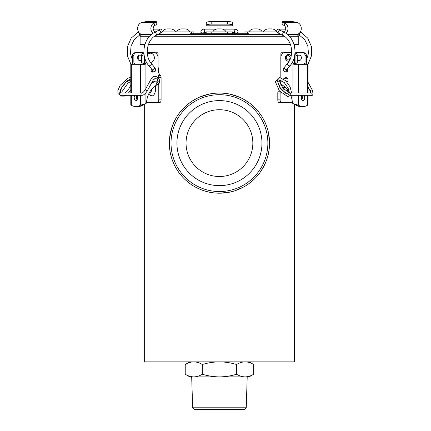 <?xml version="1.0" encoding="UTF-8"?>
<svg xmlns="http://www.w3.org/2000/svg" width="431" height="431" viewBox="0 0 431 431"><rect width="100%" height="100%" fill="white"/><g stroke="black" fill="none" stroke-linecap="round" stroke-linejoin="round"><path stroke-width="0.65" d="M224.61 93.285L219.449 93.021C191.499 93.198 169.405 115.481 169.351 143.114C169.453 170.832 191.504 193.018 219.449 193.207L229.448 192.199M144.304 104.103L144.304 361.862L294.588 361.862L294.588 104.103M219.449 93.021L214.444 93.268M209.423 94.033L199.973 96.959M199.957 96.964C180.745 105.746 170.541 121.133 169.351 143.114M229.518 192.183L233.252 191.267M234.803 190.798L243.52 187.043M260.96 171.15L265.544 162.729M268.481 153.361L269.273 148.307M269.542 143.216L268.551 133.184M267.295 128.282L265.588 123.6M261.067 115.239L258.18 111.343M249.393 102.955L243.607 99.227M239.049 97.013L229.648 94.066M188.676 130.13A33.397 33.397 0 0 1 246.074 122.959A33.397 33.397 0 0 1 223.587 176.252A33.397 33.397 0 0 1 188.676 130.13M180.277 126.585A42.518 42.518 0 0 1 253.347 117.453A42.518 42.518 0 0 1 224.718 185.303A42.518 42.518 0 0 1 180.277 126.585M264.063 161.937A48.423 48.423 0 0 0 213.442 95.062A48.423 48.423 0 0 0 180.837 172.341A48.423 48.423 0 0 0 264.063 161.937M265.604 162.589A50.093 50.093 0 0 1 199.973 189.268A50.093 50.093 0 0 1 173.294 123.638A50.093 50.093 0 0 1 238.919 96.959A50.093 50.093 0 0 1 265.604 162.589M280.263 91.981A2.004 1.002 90 0 0 280.112 93.026L280.112 99.863A2.672 1.336 90 0 0 281.448 102.535L279.137 102.535A2.672 1.336 -90 0 1 277.801 99.863L277.801 93.026A2.004 1.002 -90 0 1 278.404 91.189A1.907 0.954 90 0 0 279.062 90.558M299.593 55.055A2.839 2.457 -90 0 0 299.254 55.2A2.839 2.457 90 0 1 299.593 55.055M299.254 60.378A2.839 2.457 -90 0 0 299.593 60.523A2.839 2.457 90 0 1 299.254 60.378M305.234 64.284A2.672 2.311 -90 0 0 306.376 61.978L306.376 55.448A2.672 2.311 -90 0 0 304.06 52.776L294.987 52.776A2.672 2.311 90 0 1 297.271 55.448L297.271 61.978A2.672 2.311 90 0 1 296.102 64.3M303.871 64.3A2.672 2.311 -90 0 0 305.04 61.978L305.04 55.448A2.672 2.311 -90 0 0 302.724 52.776M297.918 60.378A2.839 2.457 -90 0 0 298.931 60.626A2.839 2.457 -90 0 0 301.388 57.786A2.839 2.457 -90 0 0 298.931 54.952A2.839 2.457 -90 0 0 297.918 55.2M279.137 102.535L292.218 102.535A2.672 1.336 90 0 0 292.358 102.524M285.473 87.455L284.223 88.037L283.625 89.201M284.401 87.897L282.607 88.037L284.223 88.037M280.893 56.897L280.893 52.776L283.851 52.776M287.105 81.971A2.672 2.311 90 0 1 286.604 81.168M286.631 78.83A2.672 2.311 90 0 1 287.143 78.054M285.053 87.078L283.065 87.897L283.065 85.58M294.955 53.261A2.672 2.311 90 0 1 295.935 55.448L295.935 61.978A2.672 2.311 90 0 1 294.766 64.3M278.404 91.189L279.568 91.189M284.061 88.409L283.065 88.409M308.084 95.321L308.084 104.744L307.551 105.212A31.727 15.861 -90 0 1 302.998 106.549L300.687 106.549A31.727 15.861 -90 0 1 296.135 105.212L298.451 105.212L298.451 95.321M301.84 99.938A3.34 1.67 90 0 0 301.937 95.321M292.972 92.983L292.972 63.465L293.743 64.3L308.084 64.3L308.084 92.983M302.998 106.549A31.727 15.861 -90 0 1 298.451 105.212L294.976 104.21L296.135 105.212M301.748 95.321A3.34 1.67 90 0 0 301.479 98.904A3.34 1.67 90 0 0 302.998 100.87A3.34 1.67 90 0 0 304.523 98.904A3.34 1.67 90 0 0 304.254 95.321M277.591 78.905L275.409 81.879L279.471 91.07L287.822 96.587L290.758 95.321A21.205 18.366 90 0 1 292.337 102.346A1.67 1.444 -90 0 0 292.972 103.602L294.976 104.21M294.842 64.251L295.181 64.3M306.085 63.276L306.764 64.3M305.326 64.3L304.749 63.465M289.271 92.207A21.205 18.366 90 0 0 280.829 84.341L280.829 81.168M280.829 77.645L280.829 57.786A5.344 4.628 -90 0 1 285.457 52.447L290.839 52.447A4.008 3.47 90 0 1 291.658 52.555M285.069 71.81A2.004 1.735 -90 0 0 286.033 72.149A2.004 1.735 -90 0 0 287.601 71.013A2.004 1.735 -90 0 0 287.385 68.89M286.965 82.062A2.338 2.026 -90 0 0 287.983 79.433A2.338 2.026 -90 0 0 286.017 77.661A2.338 2.026 -90 0 0 284.266 78.83M294.308 57.183L294.308 63.465L292.972 63.465L292.972 60.997M291.604 53.261A4.008 3.47 -90 0 0 289.503 52.447M286.41 71.815A2.004 1.735 -90 0 0 286.701 71.993M286.685 77.79A2.338 2.026 -90 0 0 285.602 78.83M302.654 52.776A4.008 3.47 -90 0 0 301.274 52.447L302.61 52.447A4.008 3.47 90 0 1 303.99 52.776M301.274 52.447L297.228 52.447A5.344 4.628 -90 0 0 295.628 52.776M291.114 56.192A3.421 2.963 -90 0 0 288.49 54.365C286.971 54.5 285.985 55.324 285.537 56.838C284.589 60.06 288.506 61.773 288.49 61.213A3.421 2.963 -90 0 0 289.163 61.121M299.938 60.378L297.271 60.378M297.32 22.595L284.142 22.595A5.01 0.646 13.1 0 1 282.542 21.712A5.01 0.646 13.1 0 1 283.232 21.55L291.496 21.55A5.01 0.646 13.1 0 1 297.32 22.595L298.171 22.924A6.093 5.28 -90 0 1 301.167 29.761A6.093 5.28 -90 0 1 296.005 34.577L287.552 34.577L297.094 34.577L298.764 36.247L289.309 36.247M284.228 36.247L154.664 36.247M149.584 36.247L140.129 36.247L140.129 44.592L144.864 44.592M148.383 44.592L290.516 44.592M294.028 44.592L298.764 44.592L298.764 36.247M140.129 36.247L141.799 34.577L151.34 34.577L142.887 34.577A6.093 5.28 -90 0 1 137.731 29.761A6.093 5.28 -90 0 1 140.721 22.924L141.573 22.595A5.01 0.646 -13.1 0 1 147.397 21.55L155.666 21.55A5.01 0.646 -13.1 0 1 156.351 21.712A5.01 0.646 -13.1 0 1 154.751 22.595L141.573 22.595M157.681 34.577L281.211 34.577M283.226 31.856A3.421 2.963 -90 0 0 285.64 29.13A3.421 2.963 -90 0 0 284.282 25.564L283.544 25.176A5.01 0.646 -166.9 0 1 281.944 24.292L282.542 21.712M284.142 22.595L284.896 22.924L284.282 25.564M285.904 33.349A6.093 5.28 -90 0 0 284.896 22.924M245.013 33.742L245.013 31.905L276.885 31.905M263.379 31.905C264.515 30.008 266.186 29.006 268.389 28.899L271.729 28.899C273.933 29.006 275.603 30.008 276.74 31.905M248.919 31.905C250.055 30.008 251.726 29.006 253.929 28.899L257.269 28.899C259.473 29.006 261.143 30.008 262.28 31.905M289.858 95.321A1.169 1.013 -90 0 0 289.821 92.983L282.946 88.263L279.455 80.98L279.773 79.94L284.309 82.607L288.107 88.118L289.271 92.245L289.185 93.285M120.766 95.321A1.169 1.013 -90 0 1 120.728 92.983L141.939 92.983C142.645 92.961 143.701 91.943 145.107 89.928L151.324 78.663C154.109 73.071 162.104 78.641 158.856 83.829L158.274 84.885A1.169 0.312 28.9 0 1 157.1 84.595A1.169 0.312 28.9 0 1 156.227 83.754A1.169 0.312 28.9 0 1 156.399 83.695A1.169 0.312 28.9 0 1 157.627 84.18A1.169 0.312 28.9 0 1 158.274 84.885M159.158 80.624A1.169 1.013 -90 0 1 157.288 79.999A1.169 1.013 -90 0 1 159.19 79.433A1.169 1.013 -90 0 1 159.158 80.624M152.24 81.842A7.015 3.507 90 0 1 152.671 81.938M155.257 85.968A7.015 3.507 90 0 1 152.057 95.86L149.956 95.251L148.657 94.06M162.153 31.905C163.29 30.008 164.96 29.006 167.163 28.899L170.504 28.899C172.707 29.006 174.377 30.008 175.514 31.905M156.351 21.712L156.954 24.292A5.01 0.646 166.9 0 1 155.349 25.176L154.61 25.564L153.996 22.924L154.751 22.595M152.989 33.349A6.093 5.28 -90 0 1 153.996 22.924M191.38 33.742L191.38 31.905L162.008 31.905M191.38 31.905L193.88 31.905L193.88 33.742M155.666 31.856A3.421 2.963 -90 0 1 153.253 29.13A3.421 2.963 -90 0 1 154.61 25.564M211.179 24.131A5.01 1.298 180 0 0 206.271 25.176L206.271 22.595A5.01 1.298 0 0 1 211.179 21.55L211.179 24.131L227.713 24.131L227.713 21.55A5.01 1.298 0 0 1 232.627 22.595L232.627 25.176A5.01 1.298 180 0 0 227.713 24.131M211.179 21.55L227.713 21.55M227.713 33.742L227.713 31.905L206.174 31.905L206.174 33.742L206.174 32.476L204.671 32.444M227.713 31.905L232.724 31.905L232.724 33.742L232.724 32.476L234.227 32.444M232.724 25.564L232.724 22.924M206.174 25.564L206.174 22.924M176.613 31.905C177.75 30.008 179.42 29.006 181.623 28.899L184.964 28.899C187.167 29.006 188.837 30.008 189.974 31.905M217.779 28.899C215.57 29.006 213.9 30.008 212.769 31.905C213.9 30.008 215.57 29.006 217.779 28.899L221.119 28.899C223.323 29.006 224.993 30.008 226.124 31.905C224.993 30.008 223.323 29.006 221.119 28.899M155.041 52.776L157.999 52.776L157.999 56.897M157.918 66.8L158.678 68.928A5.01 2.505 -90 0 0 160.418 75.366A2.672 1.336 90 0 1 161.092 77.688L161.092 99.863A2.672 1.336 90 0 1 159.756 102.535L157.444 102.535A2.672 1.336 -90 0 0 158.78 99.863L158.78 83.97M144.126 64.3A2.672 2.311 -90 0 1 142.957 61.978L142.957 55.448A2.672 2.311 -90 0 1 143.938 53.261M142.79 64.3A2.672 2.311 -90 0 1 141.621 61.978L141.621 55.448A2.672 2.311 -90 0 1 143.906 52.776L136.169 52.776A2.672 2.311 90 0 0 133.858 55.448L133.858 61.978A2.672 2.311 90 0 0 135.027 64.3M146.535 102.524A2.672 1.336 -90 0 0 146.675 102.535L157.444 102.535M158.78 78.528L158.78 77.688A2.672 1.336 -90 0 0 158.102 75.366A5.01 2.505 90 0 1 158.064 75.344M136.169 52.776L134.833 52.776A2.672 2.311 90 0 0 132.522 55.448L132.522 61.978A2.672 2.311 90 0 0 133.664 64.284M140.975 55.2A2.839 2.457 90 0 0 139.967 54.952A2.839 2.457 90 0 0 137.505 57.786A2.839 2.457 90 0 0 139.967 60.626A2.839 2.457 90 0 0 140.975 60.378M139.639 55.2A2.839 2.457 90 0 0 139.299 55.055A2.839 2.457 -90 0 1 139.639 55.2M139.299 60.523A2.839 2.457 90 0 0 139.639 60.378A2.839 2.457 -90 0 1 139.299 60.523M160.418 75.366L158.102 75.366M158.064 68.928L158.678 68.928L157.929 67.742M157.999 67.36L158.199 67.796L157.999 67.36M135.894 106.549A31.727 15.861 90 0 0 140.447 105.212L142.758 105.212A31.727 15.861 90 0 1 138.206 106.549L135.894 106.549A31.727 15.861 90 0 1 131.342 105.212L131.342 95.321M136.956 95.321A3.34 1.67 -90 0 0 137.053 99.938M130.808 92.983L130.808 64.3L145.15 64.3L145.92 63.465L145.92 60.997M134.639 95.321A3.34 1.67 -90 0 0 134.37 98.904A3.34 1.67 -90 0 0 135.894 100.87A3.34 1.67 -90 0 0 137.414 98.904A3.34 1.67 -90 0 0 137.144 95.321M132.134 64.3L132.813 63.276M130.808 95.321L130.808 104.744L131.342 105.212M134.149 63.465L133.572 64.3M140.447 95.321L140.447 105.212L145.92 103.602A1.67 1.444 90 0 0 146.556 102.346A21.205 18.366 90 0 1 157.32 84.708M142.758 105.212L143.916 104.21M143.712 64.3L144.051 64.251M134.903 52.776A4.008 3.47 -90 0 1 136.282 52.447L137.618 52.447A4.008 3.47 90 0 0 136.239 52.776M143.27 52.776A5.344 4.628 90 0 0 141.664 52.447L137.618 52.447M158.064 77.602L158.064 57.786A5.344 4.628 90 0 0 153.436 52.447L149.39 52.447A4.008 3.47 90 0 0 147.289 53.261M151.507 68.89A2.004 1.735 90 0 0 151.125 70.145A2.004 1.735 90 0 0 152.86 72.149A2.004 1.735 90 0 0 153.824 71.81M152.073 82.143A2.338 2.026 90 0 0 152.876 82.337A2.338 2.026 90 0 0 154.627 81.168M151.669 78.119A2.338 2.026 90 0 0 150.92 79.39M152.191 71.993A2.004 1.735 90 0 0 152.482 71.815M152.208 82.202A2.338 2.026 90 0 0 153.291 81.168M144.584 57.183L144.584 63.465L145.92 63.465L145.92 88.452M147.24 52.555A4.008 3.47 -90 0 1 148.054 52.447L149.39 52.447M147.472 54.683A4.59 3.976 -90 0 1 154.018 55.879A4.59 3.976 -90 0 1 150.516 62.376M141.621 60.378L138.954 60.378M190.227 34.577L190.227 33.742L248.671 33.742L248.671 34.577M202.333 374.243C207.882 375.929 213.582 376.813 219.449 376.888C225.289 376.818 230.994 375.934 236.56 374.243L236.56 364.507C231.016 362.816 225.311 361.938 219.449 361.862C213.604 361.932 207.898 362.816 202.333 364.507C199.542 362.81 196.687 361.927 193.778 361.862C190.863 361.932 188.008 362.816 185.222 364.507L185.222 374.243C188.018 375.934 190.868 376.818 193.778 376.888C196.698 376.818 199.548 375.934 202.333 374.243L202.333 364.507M236.56 374.243C239.35 375.934 242.206 376.818 245.115 376.888C248.035 376.818 250.885 375.934 253.67 374.243L253.67 364.507C250.88 362.81 248.024 361.927 245.115 361.862C242.2 361.932 239.345 362.816 236.56 364.507M185.222 374.243L189.807 376.888L249.086 376.888L253.67 374.243M246.246 407.78L244.469 409.45L194.424 409.45L192.646 407.78L246.246 407.78L247.205 376.888M305.04 61.978L306.376 61.978M305.04 55.448L306.376 55.448M283.065 53.212L283.065 52.776M297.271 61.978L295.935 61.978M297.271 55.448L295.935 55.448M277.801 99.863L280.112 99.863M277.801 93.026L280.112 93.026M307.551 105.212L307.551 95.321M307.551 92.983L307.551 64.3M298.451 92.983L298.451 64.3M292.972 103.602L292.972 95.321M286.61 69.774A1.67 1.444 90 0 1 285.198 71.815L286.992 71.815M297.557 34.308L299.61 35.364A1.67 0.765 -62.8 0 1 299.41 35.127A1.67 0.765 -62.8 0 1 299.852 33.252A1.67 0.765 -62.8 0 1 301.134 32.39L307.696 38.095L311.376 46.473L311.473 55.831L307.971 64.3M279.908 30.148A1.67 1.444 -90 0 0 278.577 29.136L285.64 29.136M286.491 69.8L289.977 65.787C298.661 56.149 295.564 37.648 284.271 32.39L279.951 30.17A1.67 0.765 117.2 0 0 278.507 31.307A1.67 0.765 117.2 0 0 278.421 33.139C277.198 33.3 275.204 29.901 278.577 29.136M284.271 32.39A1.67 0.765 117.2 0 0 282.828 33.526A1.67 0.765 117.2 0 0 282.741 35.364L278.421 33.139M289.977 65.787A1.67 0.582 -140.1 0 1 288.323 65.162A1.67 0.582 -140.1 0 1 287.418 63.643C294.777 55.577 292.046 39.566 282.741 35.364M286.69 69.714A1.67 0.582 -140.1 0 1 285.036 69.089A1.67 0.582 -140.1 0 1 284.131 67.575L287.418 63.643M288.129 59.957A2.171 1.88 -90 0 0 289.756 56.703A2.171 1.88 -90 0 0 286.502 56.703A2.171 1.88 -90 0 0 288.129 59.957M247.518 31.905L247.518 33.742M288.56 92.751A4.175 2.085 -90 0 1 287.218 89.282M310.196 91.054L310.821 93.166L311.069 92.983A1.169 1.013 -90 0 1 311.069 95.321C313.03 95.957 313.423 94.157 312.238 89.928A1.169 0.312 151.1 0 0 311.063 90.219A1.169 0.312 151.1 0 0 310.196 91.054L308.084 87.24M156.227 83.754L156.809 82.698A1.169 0.312 28.9 0 1 156.981 82.639A1.169 0.312 28.9 0 1 158.209 83.124A1.169 0.312 28.9 0 1 158.856 83.829M141.939 92.983A1.169 1.013 -90 0 0 141.939 95.321C143.55 95.299 145.29 93.877 147.154 91.054L153.371 79.789A1.169 0.312 -151.1 0 0 152.499 78.954A1.169 0.312 -151.1 0 0 151.324 78.663M147.154 91.054A1.169 0.312 -151.1 0 0 146.281 90.219A1.169 0.312 -151.1 0 0 145.107 89.928M151.674 89.282A4.175 2.085 90 0 1 149.212 92.945M206.271 25.176L232.627 25.176M211.179 31.905L211.179 33.742M155.828 53.212L155.828 52.776M141.621 61.978L142.957 61.978M141.621 55.448L142.957 55.448M133.858 61.978L132.522 61.978M133.858 55.448L132.522 55.448M161.092 99.863L158.78 99.863M161.092 77.688L158.78 77.688M140.447 92.983L140.447 64.3M131.342 92.983L131.342 64.3M145.92 103.602L145.92 92.848M152.283 69.774A1.67 1.444 90 0 0 153.695 71.815L151.901 71.815M158.985 30.148A1.67 1.444 -90 0 1 160.316 29.136C161.42 28.839 162.024 29.691 162.126 31.678L160.472 33.139A1.67 0.765 62.8 0 0 160.386 31.307A1.67 0.765 62.8 0 0 158.942 30.17L154.621 32.39C143.329 37.648 140.231 56.149 148.916 65.787L152.202 69.714A1.67 0.582 -39.9 0 0 153.856 69.089A1.67 0.582 -39.9 0 0 154.761 67.575C156.259 70.161 155.903 71.578 153.695 71.815M148.916 65.787A1.67 0.582 -39.9 0 0 150.57 65.162A1.67 0.582 -39.9 0 0 151.48 63.643L154.761 67.575M154.621 32.39A1.67 0.765 62.8 0 1 156.065 33.526A1.67 0.765 62.8 0 1 156.151 35.364C146.847 39.566 144.116 55.572 151.48 63.643M132.522 60.491L130.448 53.482L131.046 46.09L134.192 39.663L139.283 35.364A1.67 0.765 -117.2 0 0 139.482 35.127A1.67 0.765 -117.2 0 0 139.041 33.252A1.67 0.765 -117.2 0 0 137.758 32.39L138.566 31.975M138.033 56.03A2.171 1.88 -90 0 1 138.033 59.548M216.222 29.136L204.671 29.136C202.365 29.044 201.11 29.884 200.911 31.657A1.67 1.525 -0 0 0 203.917 32.567M204.671 29.136L204.671 32.476L203.793 32.611L204.251 31.657M237.982 33.742L237.982 31.657C238.111 30.181 236.856 29.34 234.227 29.136L234.227 32.476L235.1 32.611L234.642 31.657M237.982 31.657A1.67 1.525 180 0 1 234.976 32.567M193.562 33.742L193.562 34.577M245.331 33.742L245.331 34.577M144.304 44.592L144.304 46.85M294.588 44.592L294.588 46.85M280.893 84.374L280.893 85.23M299.61 35.364L304.701 39.663L307.847 46.09L308.445 53.482L306.376 60.491M300.326 31.975L301.134 32.39M285.198 71.815C282.968 71.142 282.607 69.73 284.131 67.575M299.938 55.2L297.266 55.2M289.891 95.321L281.082 89.67L277.133 80.527L279.638 77.585L285.667 80.662L290.16 86.987L291.588 92.983M288.862 93.947L286.13 93.716L279.487 87.046L277.758 81.798L278.378 81.168M312.238 89.928L308.084 82.402M311.069 92.983L289.858 92.983M311.069 95.321L289.874 95.321M279.466 81.168L282.704 81.168M286.168 81.168L287.773 81.168M283.453 78.83L287.773 78.83M141.939 95.321L120.728 95.321L118.019 93.656L117.835 90.704L120.136 85.343L128.486 77.892L130.808 77.591M130.808 90.057L128.476 92.983M125.76 95.321L124.349 96.113L120.658 96.081L119.543 94.33L120.195 89.815L126.816 81.076L130.808 78.981M120.691 92.983L120.071 92.358L122.07 86.658L126.294 81.847L130.808 79.967M130.808 85.133L128.842 88.791L125.012 92.983M121.774 92.983L122.065 91.539L127.991 83.129L130.808 81.421M153.371 79.789L155.09 78.657L155.828 78.83M156.809 82.698L157.175 81.168M152.612 81.168L158.301 81.168M154.346 78.83L158.301 78.83M160.472 33.139L156.151 35.364M153.253 29.136L160.316 29.136M139.283 35.364L141.341 34.308M130.922 64.3L127.42 55.831L127.517 46.473L131.196 38.095L137.758 32.39M141.632 55.2L138.954 55.2M200.911 31.657L200.911 33.742M204.251 32.503L204.251 33.742M234.227 29.136L222.671 29.136M234.642 33.742L234.642 32.503M192.646 407.78L191.687 376.888M249.086 361.862L253.67 364.507M189.807 361.862L185.222 364.507"/></g></svg>
